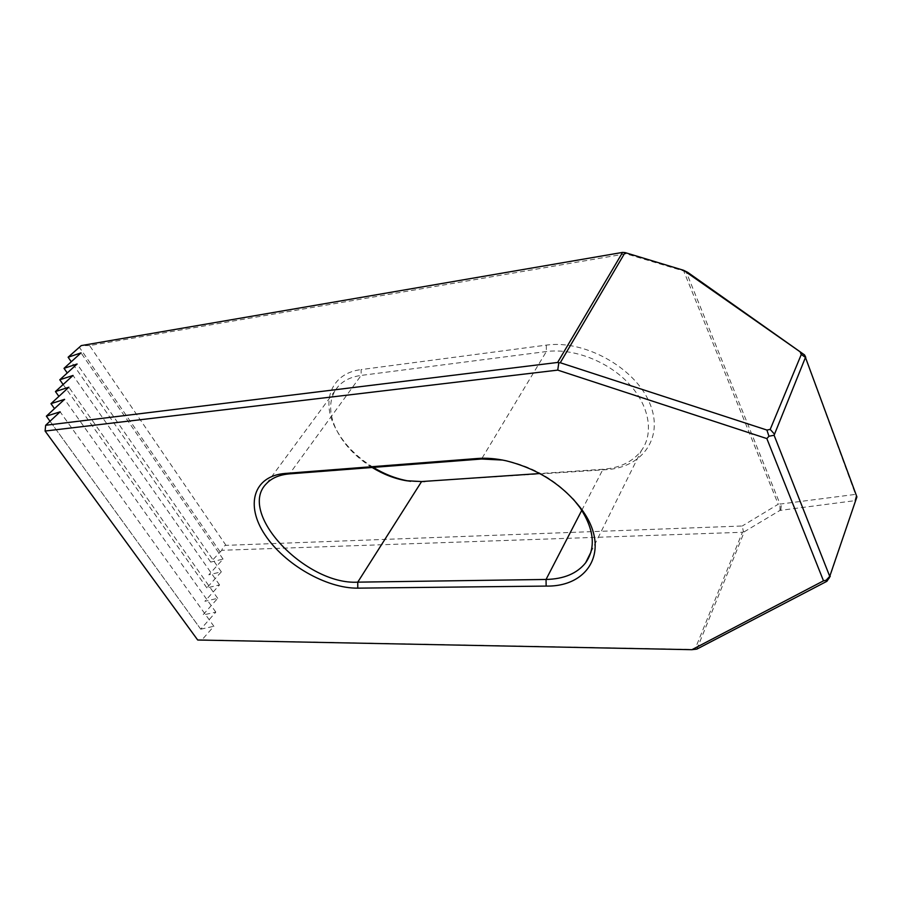 <?xml version="1.0" encoding="UTF-8"?>
<svg xmlns="http://www.w3.org/2000/svg" width="902" height="902" viewBox="0 0 902 902"><rect width="100%" height="100%" fill="white"/><g stroke="black" fill="none" stroke-linecap="round" stroke-linejoin="round"><path stroke-width="0.68" stroke-dasharray="4.51 3.38" d="M742.414 532.27L743.44 531.819L742.245 526.001L225.985 545.349C224.158 545.552 222.749 547.187 221.757 550.288L742.414 532.27L694.923 649.485L201.924 639.89L213.887 626.292L60.13 411.831M221.757 550.288L210.696 562.104L223.065 559.093L208.813 574.811L221.328 571.845L206.862 587.878L219.536 584.913L204.878 601.273L217.709 598.342L202.826 615.04L215.826 612.131L200.729 629.179L50.016 421.223M200.729 629.179L213.887 626.292M200.729 629.168L46.363 416.16M55.45 391.547L58.889 396.384M219.536 584.913L73.028 375.446M206.862 587.878L63.129 384.511M221.328 571.845L77.087 364.002M206.874 587.867L59.791 379.776M64.019 368.332L67.255 372.966M50.974 403.668L54.515 408.617M210.696 562.104L71.269 361.747M696.908 649.079L744.308 531.763L779.948 510.419L854.882 500.666L855.389 501.467L829.22 578.802M421.584 481.555L606.043 469.683C642.822 467.653 664.808 436.884 649.237 402.078C634.241 367.193 584.068 339.614 546.296 345.128L361.116 369.594L361.127 375.424L546.375 351.543C573.153 347.992 607.542 361.059 628.423 383.17C649.372 405.257 654.153 433.129 641.457 450.493C632.888 461.7 620.069 467.958 602.998 469.254L539.813 473.539M424.921 481.905L410.613 481.307M373.27 467.394C354.903 455.927 341.768 441.732 333.841 424.808C321.574 398.447 332.725 372.977 361.116 369.594M225.985 545.349L89.591 345.59L626.022 253.778L683.716 271.017L778.246 504.241L742.245 526.001M804.189 354.463L855.491 494.386L780.072 504.083L686.072 271.615L687.752 272.381M197.707 640.014L201.924 639.89M695.825 649.519L694.923 649.485M217.709 598.342L68.856 387.217M215.826 612.131L64.549 399.338M223.065 559.093L81.022 352.885M854.882 500.666L856.19 495.807L855.491 494.386M780.749 510.092L781.436 504.387M856.19 495.807L856.9 496.901M856.855 497.645L855.389 501.467M743.44 531.819L744.308 531.763M779.948 510.419L780.016 504.105L778.246 504.241M683.716 271.017L686.072 271.615M682.284 269.675L685.982 271.57M623.936 252.312L626.022 253.778M372.131 467.484C354.971 456.637 342.681 443.299 335.285 427.447C328.181 410.782 329.23 397.004 338.43 386.124C343.865 380.317 351.43 376.754 361.127 375.424L289.565 473.866M573.232 499.099C555.643 480.033 534.029 467.394 508.412 461.193L502.583 460.065M89.591 345.59L81.236 345.59M220.065 551.832L79.275 347.135M546.296 345.128L546.375 351.543L481.544 459.017M581.79 510.295L602.998 469.254L606.043 469.683M335.285 427.447L333.841 424.808M590.945 552.114L641.457 450.493M508.412 461.193L506.112 460.787M266.676 483.416L338.43 386.124"/><path stroke-width="1.35" d="M60.13 411.831L45.664 425.27L557.628 362.457L622.583 252.402L81.236 345.59L68.124 357.226L81.022 352.885L64.019 368.332L77.087 364.002L59.791 379.776L73.028 375.446L55.45 391.547L68.856 387.217L50.974 403.668L64.549 399.338L46.363 416.16L60.13 411.831M50.016 421.223L46.363 416.172M58.889 396.384L55.45 391.558M63.129 384.511L59.791 379.787M67.255 372.966L64.019 368.343M856.9 496.901L805.463 357.429L774.096 435.249L829.739 576.378L856.9 496.901M54.515 408.617L50.974 403.679M71.269 361.747L68.124 357.226M830.257 576.243L826.897 581.294L696.908 649.079L691.924 649.688L823.503 580.843L766.847 438.586L557.74 370.113L45.1 431.043L197.707 640.014L691.924 649.688M410.613 481.307L408.651 481.003C396.621 478.917 384.827 474.373 373.27 467.394M683.569 270.284L687.752 272.381L804.561 354.937L683.569 270.284L625.063 252.583L560.266 362.739L766.914 430.051L768.955 436.252L766.847 438.586M579.907 507.51L582.162 510.058C610.733 549.341 589.378 586.976 546.138 586.086L357.767 588.149L357.756 582.151L546.048 579.456C563.874 579.061 577.077 573.514 585.635 562.792C596.121 547.694 594.215 529.271 579.907 507.51L573.232 499.099M502.583 460.065L481.544 459.017L289.565 473.866L285.303 473.437C253.09 475.918 245.197 505.447 265.008 534.852C284.378 564.314 326.366 588.544 357.767 588.149M285.303 473.437L477.575 458.487C486.505 457.799 496.021 458.566 506.112 460.787C538.167 468.871 563.524 485.287 582.162 510.058M45.1 431.043L45.664 425.27M557.74 370.113L558.812 362.818L560.266 362.739M557.628 362.457L558.812 362.818M826.897 581.294L826.108 580.268L823.503 580.843M625.063 252.583L622.583 252.402M766.914 430.051L770.207 429.408L801.303 354.441L800.424 352.693M829.739 576.378L826.108 580.268M768.955 436.252L774.096 435.249M770.207 429.408L774.108 433.749M805.768 357.327L804.561 354.937M539.813 473.539L421.584 481.555L406.182 480.698C394.591 478.68 383.237 474.283 372.131 467.484M801.303 354.441L805.463 357.429M289.565 473.866C279.597 474.723 271.964 477.902 266.676 483.416C236.392 512.415 305.755 585.285 357.756 582.151L421.584 481.555M581.79 510.295L546.048 579.456L546.138 586.086M481.544 459.017L477.575 458.487M406.182 480.698L408.651 481.003M585.635 562.792L590.945 552.114"/></g></svg>
